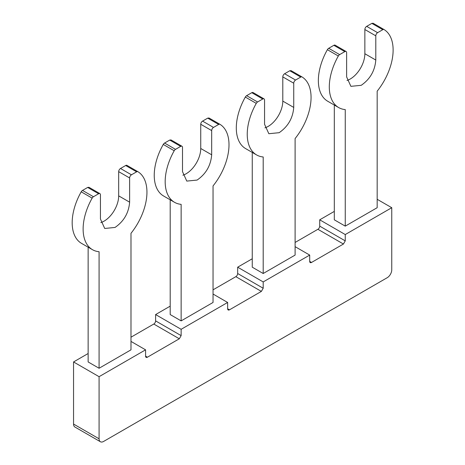 <?xml version="1.0" encoding="UTF-8"?>
<svg xmlns="http://www.w3.org/2000/svg" width="465" height="465" viewBox="0 0 465 465"><rect width="100%" height="100%" fill="white"/><g stroke="black" fill="none" stroke-linecap="round" stroke-linejoin="round"><path stroke-width="0.7" d="M309.696 255.082L263.196 281.93L263.196 288.248L261.371 291.404L229.46 309.829A2.581 1.488 120 0 1 228.17 309.957A2.581 1.488 120 0 1 227.635 308.777L227.635 302.459L181.135 329.307L181.135 335.625L179.316 338.782L147.399 357.207A2.581 1.488 120 0 1 146.115 357.335A2.581 1.488 120 0 1 145.58 356.155L145.58 349.837L99.08 376.685L99.08 438.797A6.446 3.72 -60 0 0 100.411 441.75A6.446 3.72 -60 0 0 103.637 441.43L387.194 277.721A6.446 3.72 -60 0 0 391.757 269.822L391.757 207.71L345.257 234.552L345.257 240.87L343.432 244.032L311.521 262.452A2.581 1.488 120 0 1 310.231 262.58A2.581 1.488 120 0 1 309.696 261.4L309.696 255.082L295.106 246.659M88.135 353.522L73.551 361.944L73.551 424.057A6.446 3.72 120 0 0 74.882 427.01L100.411 441.75M170.196 306.144L155.606 314.567L155.606 320.885A2.581 1.488 120 0 1 153.781 324.041L130.991 337.201M252.257 258.767L237.667 267.189L237.667 273.507A2.581 1.488 120 0 1 235.842 276.663L213.046 289.829M334.312 211.395L319.722 219.817L319.722 226.13A2.581 1.488 120 0 1 317.903 229.292L295.106 242.451M99.08 376.685L73.551 361.944M145.58 349.837L130.991 341.415M181.135 329.307L155.606 314.567M227.635 302.459L213.046 294.037M345.257 234.552L319.722 219.817M391.757 207.71L377.167 199.287M263.196 281.93L237.667 267.189M345.257 226.13L345.257 109.595A45.128 26.057 120 0 1 338.648 107.555A45.128 26.057 120 0 1 338.328 56.003A2.581 1.488 120 0 1 339.636 54.608L344.798 51.627A2.581 1.488 120 0 1 346.088 51.499A2.581 1.488 120 0 1 346.623 52.679L346.623 76.894L350.895 86.339L361.212 85.316C370.07 79.201 374.935 70.779 375.796 60.049L375.796 35.834A2.581 1.488 120 0 1 377.621 32.678L382.788 29.696A2.581 1.488 120 0 1 384.078 29.568A2.581 1.488 120 0 1 384.096 29.58A45.128 26.057 120 0 1 377.167 91.169L377.167 207.71L345.257 226.13L334.312 219.817L334.312 105.055M384.055 29.557L373.133 23.25L384.078 29.568M373.151 23.262L371.843 23.378L366.682 26.36A2.581 1.488 -60 0 0 364.856 29.516L364.856 53.731A20.629 11.91 -60 0 1 350.267 78.998A20.629 11.91 -60 0 1 346.995 80.462M344.798 51.627L333.858 45.308A2.581 1.488 -60 0 1 335.149 45.181L346.088 51.499M333.858 45.308L328.691 48.29A2.581 1.488 -60 0 0 327.383 49.685A45.128 26.057 -60 0 0 327.703 101.236L338.648 107.555M99.08 368.263L99.08 251.722A45.128 26.057 120 0 1 92.471 249.682A45.128 26.057 120 0 1 92.151 198.131A2.581 1.488 120 0 1 93.459 196.736L98.621 193.754A2.581 1.488 120 0 1 99.911 193.626A2.581 1.488 120 0 1 100.446 194.806L100.446 219.021L104.718 228.466L115.035 227.443C123.893 221.334 128.759 212.906 129.625 202.176L129.625 177.961A2.581 1.488 120 0 1 131.444 174.805L136.611 171.823A2.581 1.488 120 0 1 137.902 171.695A2.581 1.488 120 0 1 137.919 171.707A45.128 26.057 120 0 1 130.991 233.302L130.991 349.837L99.08 368.263L88.135 361.944L88.135 247.182M136.611 171.823L125.666 165.505A2.581 1.488 -60 0 1 126.957 165.377A2.581 1.488 -60 0 1 126.974 165.389L137.878 171.684M125.666 165.505L120.505 168.487A2.581 1.488 -60 0 0 118.68 171.649L118.68 195.864A20.629 11.91 -60 0 1 104.09 221.131A20.629 11.91 -60 0 1 100.818 222.59M99.911 193.626L88.972 187.308L87.682 187.436L82.514 190.418A2.581 1.488 -60 0 0 81.206 191.813A45.128 26.057 -60 0 0 81.526 243.369L92.471 249.682M181.135 320.885L181.135 204.35A45.128 26.057 120 0 1 174.526 202.31A45.128 26.057 120 0 1 174.206 150.753A2.581 1.488 120 0 1 175.514 149.358L180.682 146.376A2.581 1.488 120 0 1 181.972 146.254A2.581 1.488 120 0 1 182.507 147.434L182.507 171.649L186.779 181.094L197.09 180.071C205.954 173.957 210.814 165.534 211.68 154.804L211.68 130.589A2.581 1.488 120 0 1 213.505 127.427L218.666 124.446A2.581 1.488 120 0 1 219.957 124.318A2.581 1.488 120 0 1 219.974 124.329A45.128 26.057 120 0 1 213.046 185.924L213.046 302.459L181.135 320.885L170.196 314.567L170.196 199.805M219.939 124.306L209.035 118.011L219.957 124.318M209.035 118.011L207.727 118.127L202.566 121.109A2.581 1.488 -60 0 0 200.741 124.271L200.741 148.486A20.629 11.91 -60 0 1 186.151 173.753A20.629 11.91 -60 0 1 182.879 175.212M181.972 146.254L171.027 139.936L169.742 140.064L164.575 143.046A2.581 1.488 -60 0 0 163.267 144.435A45.128 26.057 -60 0 0 163.587 195.992L174.526 202.31M263.196 273.507L263.196 156.972A45.128 26.057 120 0 1 256.587 154.932A45.128 26.057 120 0 1 256.267 103.375A2.581 1.488 120 0 1 257.575 101.986L262.737 99.004A2.581 1.488 120 0 1 264.027 98.876A2.581 1.488 120 0 1 264.562 100.056L264.562 124.271L268.84 133.717L279.151 132.694C288.009 126.579 292.874 118.157 293.741 107.427L293.741 83.212A2.581 1.488 120 0 1 295.566 80.05L300.727 77.068A2.581 1.488 120 0 1 302.018 76.946A2.581 1.488 120 0 1 302.035 76.952A45.128 26.057 120 0 1 295.106 138.547L295.106 255.082L263.196 273.507L252.257 267.189L252.257 152.433M302 76.934L291.078 70.628L302.018 76.946M291.096 70.639L289.788 70.756L284.621 73.737A2.581 1.488 -60 0 0 282.796 76.894L282.796 101.108A20.629 11.91 -60 0 1 268.212 126.375A20.629 11.91 -60 0 1 264.934 127.834M262.737 99.004L251.798 92.686A2.581 1.488 -60 0 1 253.088 92.558L264.027 98.876M251.798 92.686L246.636 95.668A2.581 1.488 -60 0 0 245.328 97.063A45.128 26.057 -60 0 0 245.648 148.614L256.587 154.932M309.696 261.4L311.521 262.452M317.903 229.292L343.432 244.032M319.722 226.13L345.257 240.87M235.842 276.663L261.371 291.404M237.667 273.507L263.196 288.248M227.635 308.777L229.46 309.829M153.781 324.041L179.316 338.782M155.606 320.885L181.135 335.625M145.58 356.155L147.399 357.207M99.08 438.797L73.551 424.057M382.788 29.696L371.843 23.378M377.621 32.678L366.682 26.36M375.796 35.834L364.856 29.516M375.796 60.049L364.856 53.731M339.636 54.608L328.691 48.29M338.328 56.003L327.383 49.685M131.444 174.805L120.505 168.487M129.625 177.961L118.68 171.649M129.625 202.176L118.68 195.864M98.621 193.754L87.682 187.436M93.459 196.736L82.514 190.418M92.151 198.131L81.206 191.813M218.666 124.446L207.727 118.127M213.505 127.427L202.566 121.109M211.68 130.589L200.741 124.271M211.68 154.804L200.741 148.486M180.682 146.376L169.742 140.064M175.514 149.358L164.575 143.046M174.206 150.753L163.267 144.435M300.727 77.068L289.788 70.756M295.566 80.05L284.621 73.737M293.741 83.212L282.796 76.894M293.741 107.427L282.796 101.108M257.575 101.986L246.636 95.668M256.267 103.375L245.328 97.063M137.902 171.695L126.957 165.377"/></g></svg>
